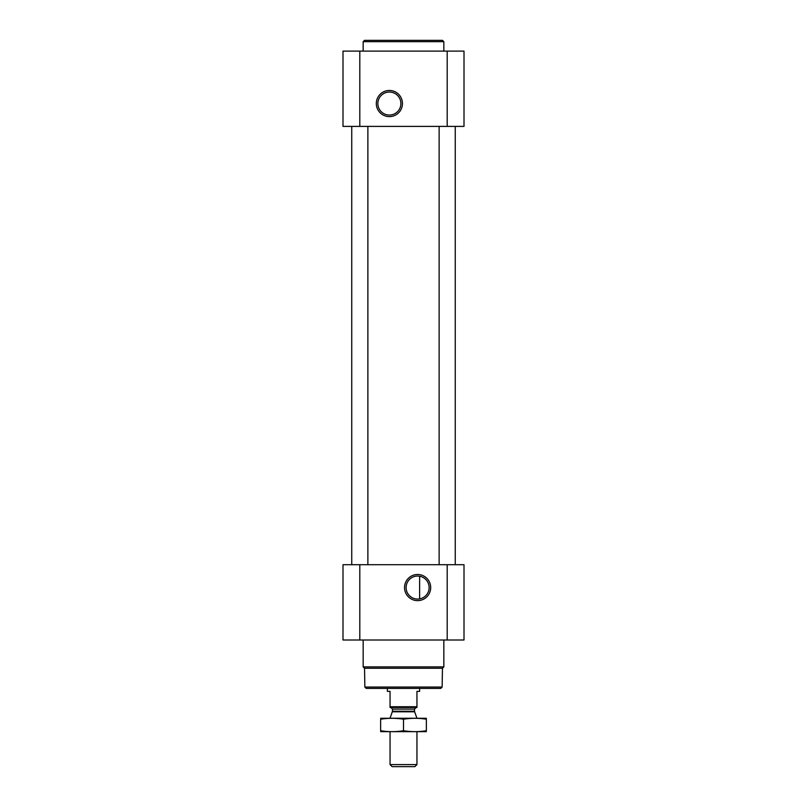 <?xml version="1.0" encoding="UTF-8"?>
<svg xmlns="http://www.w3.org/2000/svg" width="807" height="807" viewBox="0 0 807 807"><rect width="100%" height="100%" fill="white"/><g stroke="black" fill="none" stroke-linecap="round" stroke-linejoin="round"><path stroke-width="1.21" d="M417.612 576.047A11.52 11.52 0 0 1 427.589 593.316A11.52 11.52 0 0 1 407.646 593.316A11.52 11.52 0 0 1 417.612 576.047M419.63 598.905L419.63 576.228L419.63 598.905M342.995 640.001L342.995 564.708L464.005 564.708L464.005 640.001L342.995 640.001M417.612 574.483A13.083 13.083 0 0 1 428.941 594.103A13.083 13.083 0 0 1 406.294 594.103A13.083 13.083 0 0 1 417.612 574.483M455.259 126.396L455.259 564.708M367.871 126.396L367.871 564.708M342.995 126.396L342.995 51.103L464.005 51.103L464.005 126.396L342.995 126.396M389.388 90.465A13.083 13.083 0 0 1 400.706 110.085A13.083 13.083 0 0 1 378.059 110.085A13.083 13.083 0 0 1 389.388 90.465M442.135 687.06L364.865 687.06L366.207 688.401L440.793 688.401L442.135 687.06L442.468 668.257L443.84 666.885L443.84 640.001M364.865 687.06L364.532 668.257L442.468 668.257M364.532 668.257L363.16 666.885L443.84 666.885M363.16 666.885L363.16 640.001M363.16 51.103L363.16 41.692L443.84 41.692L443.84 51.103M363.16 41.692L364.512 40.35L442.488 40.35L443.84 41.692M389.388 92.028A11.52 11.52 0 0 1 399.354 109.298A11.52 11.52 0 0 1 379.411 109.298A11.52 11.52 0 0 1 389.388 92.028M416.947 706.73L390.053 706.73L390.053 707.497L416.947 707.497L416.947 691.357L419.63 691.357L419.63 688.401M390.053 706.73L390.053 691.357L387.37 691.357L387.37 688.401M416.947 764.592L390.053 764.592L392.121 766.65L414.879 766.65L416.947 764.592L416.947 731.697M390.053 718.25L416.947 718.25M390.053 764.592L390.053 731.697M390.86 707.497L392.474 709.101L392.474 711.239L390.053 718.18M426.358 718.28L380.642 718.28M426.358 719.229C426.358 717.988 426.358 717.988 426.358 719.229L426.358 730.708C426.358 731.959 426.358 731.959 426.358 730.708C418.742 731.959 411.116 731.959 403.5 730.708C395.884 731.959 388.258 731.959 380.642 730.708C380.642 731.959 380.642 731.959 380.642 730.708L380.642 719.229C380.642 717.988 380.642 717.988 380.642 719.229C388.258 717.988 395.884 717.988 403.5 719.229C411.116 717.988 418.742 717.988 426.358 719.229M403.5 719.229L403.5 730.708M426.358 731.656L380.642 731.656M447.199 640.001L447.199 564.708M359.801 640.001L359.801 564.708M447.199 126.396L447.199 51.103M359.801 126.396L359.801 51.103M392.373 711.794L414.627 711.794L416.947 718.18M392.474 711.239L414.526 711.239L414.627 711.794M392.474 709.101L414.526 709.101L416.14 707.497M439.129 126.396L439.129 564.708M351.741 126.396L351.741 564.708M414.526 711.239L414.526 709.101"/></g></svg>
